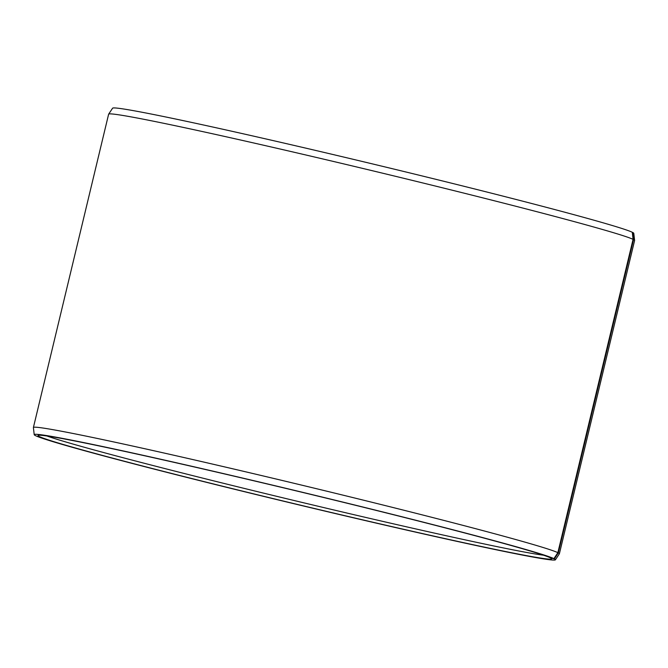<?xml version="1.0" encoding="UTF-8"?>
<svg xmlns="http://www.w3.org/2000/svg" width="668" height="668" viewBox="0 0 668 668"><rect width="100%" height="100%" fill="white"/><g stroke="black" fill="none" stroke-linecap="round" stroke-linejoin="round"><path stroke-width="1" d="M632.295 232.381L632.738 232.481A268.018 6.546 13.5 0 1 633.79 233.324L634.6 240.422A270.456 6.605 13.5 0 1 634.6 240.48L559.375 553.797A270.456 6.605 13.5 0 1 559.35 553.847L555.409 559.809A268.018 6.546 13.5 0 1 293.294 503.555A268.018 6.546 13.5 0 1 34.21 434.676A268.018 6.546 13.5 0 1 280.418 487.005A268.018 6.546 13.5 0 1 553.931 558.632L550.165 557.738A264.119 6.455 13.5 0 0 284.902 488.174A264.119 6.455 13.5 0 0 38.118 435.394A264.119 6.455 13.5 0 0 293.319 503.455A264.119 6.455 13.5 0 0 551.601 558.673A264.119 6.455 13.5 0 0 550.607 557.955L550.524 557.822M34.21 434.676L33.4 427.578A270.456 6.605 13.5 0 1 33.4 427.52L108.625 114.203A270.456 6.605 13.5 0 1 108.65 114.153L112.591 108.191A268.018 6.546 13.5 0 1 361.087 161.188A268.018 6.546 13.5 0 1 632.287 232.264L633.08 239.344L557.864 552.661L553.931 558.632M632.738 232.481L633.531 239.57A270.456 6.605 13.5 0 1 634.6 240.422M108.65 114.153A270.456 6.605 13.5 0 1 359.409 167.626A270.456 6.605 13.5 0 1 633.08 239.344M633.531 239.57L558.314 552.887L554.382 558.857A268.018 6.546 13.5 0 1 555.409 559.809M558.314 552.887A270.456 6.605 13.5 0 1 559.375 553.797M33.4 427.52A270.456 6.605 13.5 0 1 283.023 480.659A270.456 6.605 13.5 0 1 557.864 552.661M554.382 558.857L550.607 557.955M543.501 555.191A261.13 6.379 13.5 0 1 294.029 500.491A261.13 6.379 13.5 0 1 46.91 435.97"/></g></svg>
